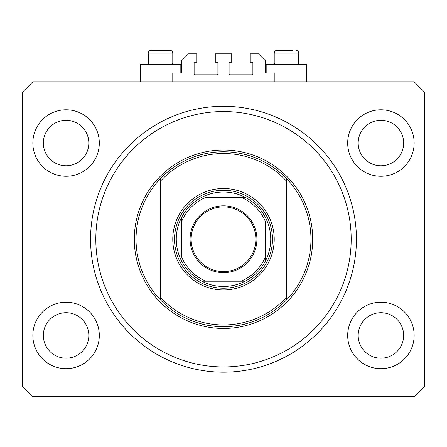<?xml version="1.0" encoding="UTF-8"?>
<svg xmlns="http://www.w3.org/2000/svg" width="447" height="447" viewBox="0 0 447 447"><rect width="100%" height="100%" fill="white"/><g stroke="black" fill="none" stroke-linecap="round" stroke-linejoin="round"><path stroke-width="0.67" d="M274.223 81.818L274.223 73.073L266.177 73.073A0.698 0.698 0 0 1 265.479 72.375L265.479 60.831L258.483 53.836L250.264 53.836L250.264 62.228L252.186 62.228A0.698 0.698 0 0 1 252.885 62.932L252.885 74.124A0.698 0.698 0 0 1 252.186 74.822L229.797 74.822A0.698 0.698 0 0 1 229.099 74.124L229.099 62.932A0.698 0.698 0 0 1 229.797 62.228L231.719 62.228L231.719 53.836L215.281 53.836L215.281 62.228L217.203 62.228A0.698 0.698 0 0 1 217.901 62.932L217.901 74.124A0.698 0.698 0 0 1 217.203 74.822L194.814 74.822A0.698 0.698 0 0 1 194.115 74.124L194.115 62.932A0.698 0.698 0 0 1 194.814 62.228L196.736 62.228L196.736 53.836L188.517 53.836L181.521 60.831L181.521 72.375A0.698 0.698 0 0 1 180.823 73.073L172.777 73.073L172.777 81.818M32.843 335.446A33.234 33.234 0 0 0 66.078 368.68A33.234 33.234 0 0 0 99.312 335.446A33.234 33.234 0 0 0 66.078 302.211A33.234 33.234 0 0 0 32.843 335.446M347.688 335.446A33.234 33.234 0 0 0 380.922 368.68A33.234 33.234 0 0 0 414.157 335.446A33.234 33.234 0 0 0 380.922 302.211A33.234 33.234 0 0 0 347.688 335.446M347.688 143.04A33.234 33.234 0 0 0 380.922 176.274A33.234 33.234 0 0 0 414.157 143.04A33.234 33.234 0 0 0 380.922 109.806A33.234 33.234 0 0 0 347.688 143.04M32.843 143.04A33.234 33.234 0 0 0 66.078 176.274A33.234 33.234 0 0 0 99.312 143.04A33.234 33.234 0 0 0 66.078 109.806A33.234 33.234 0 0 0 32.843 143.04M266.177 73.073L266.177 64.329L306.759 64.329L306.759 81.818M180.823 73.073L180.823 64.329L140.241 64.329L140.241 81.818M90.568 239.24A132.932 132.932 0 0 0 223.5 372.178A132.932 132.932 0 0 0 356.432 239.24A132.932 132.932 0 0 0 223.5 106.308A132.932 132.932 0 0 0 90.568 239.24M43.342 143.04A22.741 22.741 0 0 0 66.078 165.781A22.741 22.741 0 0 0 88.819 143.04A22.741 22.741 0 0 0 66.078 120.299A22.741 22.741 0 0 0 43.342 143.04M358.181 143.04A22.741 22.741 0 0 0 380.922 165.781A22.741 22.741 0 0 0 403.658 143.04A22.741 22.741 0 0 0 380.922 120.299A22.741 22.741 0 0 0 358.181 143.04M358.181 335.446A22.741 22.741 0 0 0 380.922 358.181A22.741 22.741 0 0 0 403.658 335.446A22.741 22.741 0 0 0 380.922 312.704A22.741 22.741 0 0 0 358.181 335.446M43.342 335.446A22.741 22.741 0 0 0 66.078 358.181A22.741 22.741 0 0 0 88.819 335.446A22.741 22.741 0 0 0 66.078 312.704A22.741 22.741 0 0 0 43.342 335.446M32.843 396.662L414.157 396.662L424.65 386.169L424.65 92.317L414.157 81.818L32.843 81.818L22.35 92.317L22.35 386.169L32.843 396.662M149.477 64.329L148.287 63.139L172.777 63.139L172.777 53.137C172.609 51.433 171.676 50.5 169.977 50.338L157.473 50.338M169.977 50.338C171.676 50.5 172.609 51.433 172.777 53.137L148.287 53.137C148.454 51.433 149.387 50.5 151.086 50.338L154.411 50.338M275.413 64.329L274.223 63.139L298.713 63.139L298.713 53.137L274.223 53.137C274.391 51.433 275.324 50.5 277.023 50.338L292.589 50.338M274.223 63.139L274.223 53.137C274.391 51.433 275.324 50.5 277.023 50.338L280.347 50.338M148.287 63.139L148.287 53.137C148.454 51.433 149.387 50.5 151.086 50.338L168.709 50.338M274.223 239.24A50.723 50.723 0 0 1 223.5 289.969A50.723 50.723 0 0 1 172.777 239.24A50.723 50.723 0 0 1 223.5 188.517A50.723 50.723 0 0 1 274.223 239.24M351.186 239.24A127.686 127.686 0 0 0 223.5 111.554A127.686 127.686 0 0 0 95.814 239.24A127.686 127.686 0 0 0 223.5 366.931A127.686 127.686 0 0 0 351.186 239.24M310.956 239.24A87.456 87.456 0 0 0 286.471 178.549L286.471 181.096A85.707 85.707 0 0 0 160.529 181.096L160.529 297.384A85.707 85.707 0 0 0 286.471 297.384L286.471 299.937A87.456 87.456 0 0 0 310.956 239.24M160.529 178.549A87.456 87.456 0 0 0 160.529 299.937A87.456 87.456 0 0 0 286.471 299.937L286.471 178.549A87.456 87.456 0 0 0 160.529 178.549L160.529 181.096L160.529 178.549M160.529 297.384L160.529 299.937L160.529 297.384M256.908 239.24A33.408 33.408 0 0 1 223.5 272.653A33.408 33.408 0 0 1 190.092 239.24A33.408 33.408 0 0 1 223.5 205.832A33.408 33.408 0 0 1 256.908 239.24M191.143 239.24A32.357 32.357 0 0 0 223.5 271.603A32.357 32.357 0 0 0 255.857 239.24A32.357 32.357 0 0 0 223.5 206.883A32.357 32.357 0 0 0 191.143 239.24M270.726 239.24A47.226 47.226 0 0 0 181.521 217.605A47.226 47.226 0 0 0 201.865 281.219L245.135 281.219A47.226 47.226 0 0 0 265.479 260.88L265.479 221.751A45.477 45.477 0 0 0 240.989 197.261L206.011 197.261A45.477 45.477 0 0 0 181.521 221.751L181.521 256.734A45.477 45.477 0 0 0 206.011 281.219L201.865 281.219A47.226 47.226 0 0 0 245.135 281.219L240.989 281.219A45.477 45.477 0 0 0 265.479 256.734L265.479 260.88A47.226 47.226 0 0 0 270.726 239.24M174.526 239.24A48.974 48.974 0 0 1 223.5 190.266A48.974 48.974 0 0 1 272.474 239.24A48.974 48.974 0 0 1 223.5 288.22A48.974 48.974 0 0 1 174.526 239.24M181.521 217.605L181.521 221.751L181.521 217.605A47.226 47.226 0 0 1 201.865 197.261A47.226 47.226 0 0 0 181.521 217.605M245.135 197.261L240.989 197.261L245.135 197.261A47.226 47.226 0 0 1 265.479 217.605A47.226 47.226 0 0 0 245.135 197.261M201.865 281.219A47.226 47.226 0 0 1 181.521 260.88A47.226 47.226 0 0 0 201.865 281.219M265.479 260.88A47.226 47.226 0 0 1 245.135 281.219A47.226 47.226 0 0 0 265.479 260.88M312.704 239.24A89.204 89.204 0 0 1 223.5 328.45A89.204 89.204 0 0 1 134.296 239.24A89.204 89.204 0 0 1 223.5 150.036A89.204 89.204 0 0 1 312.704 239.24M298.713 53.137C298.546 51.433 297.613 50.5 295.914 50.338C297.613 50.5 298.546 51.433 298.713 53.137M297.523 64.329L298.713 63.139M171.587 64.329L172.777 63.139"/></g></svg>
